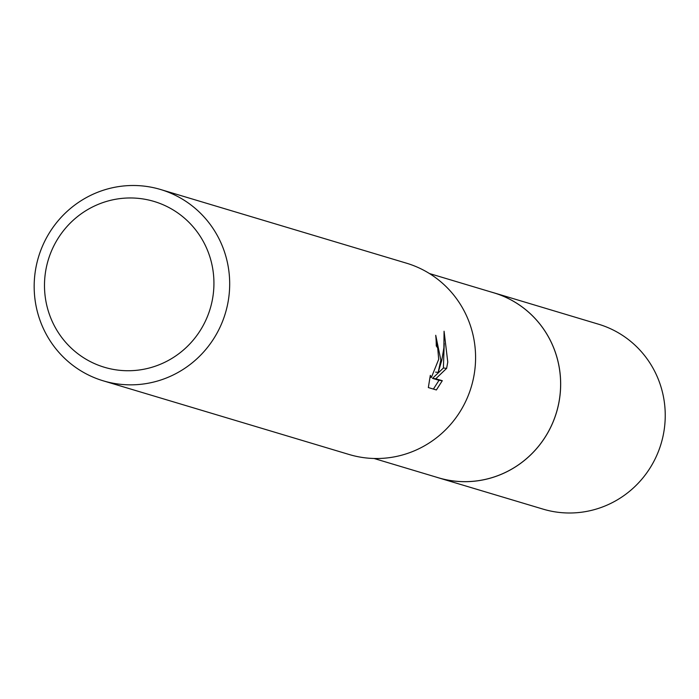 <?xml version="1.0" encoding="UTF-8"?>
<svg xmlns="http://www.w3.org/2000/svg" width="699" height="699" viewBox="0 0 699 699"><rect width="100%" height="100%" fill="white"/><g stroke="black" fill="none" stroke-linecap="round" stroke-linejoin="round"><path stroke-width="1.05" d="M429.466 273.545L493.835 292.829A96.532 94.313 106.7 0 1 559.873 396.237A96.532 94.313 106.7 0 1 438.422 477.775L374.052 458.483M492.166 292.331A96.549 94.33 106.7 0 1 559.899 396.246A96.549 94.33 106.7 0 1 436.753 477.268M160.587 189.508L406.486 263.182A99.861 97.572 106.7 0 1 474.804 370.155A99.861 97.572 106.7 0 1 349.168 454.507L103.269 380.833A99.861 97.572 106.7 0 1 34.95 273.859A99.861 97.572 106.7 0 1 160.587 189.508A99.861 97.572 106.7 0 1 228.905 296.481A99.861 97.572 106.7 0 1 103.269 380.833M440.842 359.985L438.168 372.41L441.803 360.273L443.882 347.796L444.075 331.23L447.771 362.056L446.626 368.373L435.783 378.744L442.301 380.702L436.377 389.963L428.338 387.561L430.313 375.354L431.379 377.46L438.684 359.338L437.723 348.05L436.263 345.909A99.861 97.572 -73.3 0 0 435.722 335.293L440.842 359.985M213.256 294.157A86.545 84.562 106.7 0 1 118.524 370.182A86.545 84.562 106.7 0 1 45.164 274.55A86.545 84.562 106.7 0 1 139.905 198.525A86.545 84.562 106.7 0 1 213.256 294.157M435.617 372.113L438.168 372.41M437.382 347.202L436.176 341.462M433.397 389.081L439.007 380.308L432.489 378.36L443.393 367.997L444.223 343.41M439.007 380.317L442.301 380.702M432.489 378.36L435.783 378.744M443.393 367.997L446.635 368.382M491.467 292.121A96.567 94.348 106.7 0 1 493.878 292.811A96.567 94.348 106.7 0 1 558.545 404.398A96.567 94.348 106.7 0 1 454.201 481.069A96.567 94.348 106.7 0 1 438.448 477.81A96.567 94.348 106.7 0 1 436.054 477.067M493.878 292.811L598.475 324.187A96.532 94.313 106.7 0 1 663.124 435.73A96.532 94.313 106.7 0 1 558.816 512.376A96.532 94.313 106.7 0 1 543.062 509.125L438.448 477.81M431.379 377.46L429.972 377.294"/></g></svg>
